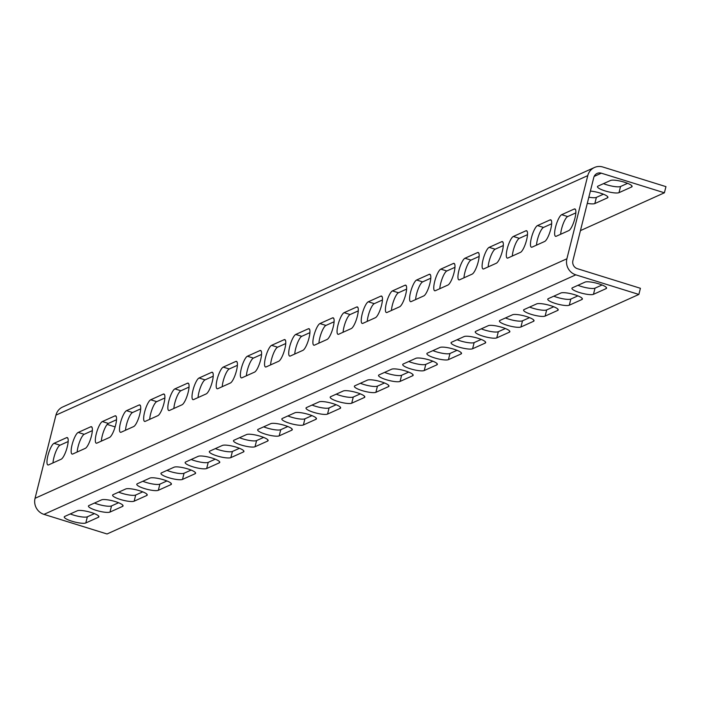 <?xml version="1.0" encoding="UTF-8"?>
<svg xmlns="http://www.w3.org/2000/svg" width="701" height="701" viewBox="0 0 701 701"><rect width="100%" height="100%" fill="white"/><g stroke="black" fill="none" stroke-linecap="round" stroke-linejoin="round"><path stroke-width="1.05" d="M594.457 167.495L62.617 407.027A12.995 12.285 65.8 0 0 55.94 415.132L35.05 498.306A12.995 12.285 65.8 0 0 43.97 514.368L107.025 533.978L638.865 294.446L640.416 288.286L577.352 268.676A6.493 6.143 -114.2 0 1 572.901 260.649L593.791 177.476A6.493 6.143 -114.2 0 1 601.344 173.182L664.399 192.793L665.95 186.632L602.886 167.022A12.995 12.285 65.8 0 0 594.457 167.495A12.995 12.285 65.8 0 0 587.78 175.609L566.89 258.783A12.995 12.285 65.8 0 0 575.81 274.836L638.865 294.446M107.174 424.429L115.122 426.9M588.831 197.2A11.365 2.383 -165.9 0 0 596.376 197.393L603.43 194.212M603.5 183.644A11.365 2.383 -165.9 0 0 620.551 186.501L627.605 183.329M580.446 230.611L664.399 192.793M587.289 203.36A11.365 2.383 -165.9 0 0 594.834 203.553L607.399 197.892A11.365 2.383 -165.9 0 0 607.916 197.393A11.365 2.383 -165.9 0 0 602.141 193.721A11.365 2.383 -165.9 0 0 590.373 191.084M631.575 187.001A11.365 2.383 -165.9 0 0 632.092 186.501A11.365 2.383 -165.9 0 0 623.066 181.804A11.365 2.383 -165.9 0 0 610.553 180.464L597.988 186.124A11.365 2.383 -165.9 0 0 597.471 186.624A11.365 2.383 -165.9 0 0 606.496 191.329A11.365 2.383 -165.9 0 0 619.001 192.661L631.575 187.001L631.873 185.818M53.004 462.905A11.365 2.848 107.3 0 1 55.677 452.031A11.365 2.848 107.3 0 1 60.014 445.196L68.172 441.525M92.339 430.633L84.19 434.305A11.365 2.848 -72.7 0 0 79.853 441.148A11.365 2.848 -72.7 0 0 77.18 452.014M116.515 419.75L108.357 423.422A11.365 2.848 -72.7 0 0 104.028 430.256A11.365 2.848 -72.7 0 0 101.356 441.131M140.691 408.858L132.533 412.53A11.365 2.848 -72.7 0 0 128.195 419.373A11.365 2.848 -72.7 0 0 125.523 430.239M164.866 397.966L156.709 401.647A11.365 2.848 -72.7 0 0 152.371 408.481A11.365 2.848 -72.7 0 0 149.699 419.356M189.042 387.083L180.884 390.755A11.365 2.848 -72.7 0 0 176.547 397.598A11.365 2.848 -72.7 0 0 173.874 408.464M213.218 376.192L205.06 379.872A11.365 2.848 -72.7 0 0 200.723 386.707A11.365 2.848 -72.7 0 0 198.05 397.572M237.394 365.309L229.236 368.98A11.365 2.848 -72.7 0 0 224.898 375.824A11.365 2.848 -72.7 0 0 222.226 386.689M261.569 354.417L253.411 358.097A11.365 2.848 -72.7 0 0 249.074 364.932A11.365 2.848 -72.7 0 0 246.401 375.797M285.736 343.534L277.587 347.205A11.365 2.848 -72.7 0 0 273.25 354.049A11.365 2.848 -72.7 0 0 270.577 364.914M309.912 332.642L301.754 336.322A11.365 2.848 -72.7 0 0 297.426 343.157A11.365 2.848 -72.7 0 0 294.753 354.023M334.088 321.759L325.93 325.43A11.365 2.848 -72.7 0 0 321.593 332.274A11.365 2.848 -72.7 0 0 318.92 343.139M358.264 310.867L350.106 314.547A11.365 2.848 -72.7 0 0 345.768 321.382A11.365 2.848 -72.7 0 0 343.096 332.248M382.439 299.984L374.281 303.656A11.365 2.848 -72.7 0 0 369.944 310.49A11.365 2.848 -72.7 0 0 367.271 321.365M406.615 289.092L398.457 292.764A11.365 2.848 -72.7 0 0 394.12 299.607A11.365 2.848 -72.7 0 0 391.447 310.473M430.791 278.209L422.633 281.881A11.365 2.848 -72.7 0 0 418.295 288.716A11.365 2.848 -72.7 0 0 415.623 299.59M454.967 267.318L446.809 270.989A11.365 2.848 -72.7 0 0 442.471 277.833A11.365 2.848 -72.7 0 0 439.799 288.698M479.133 256.435L470.984 260.106A11.365 2.848 -72.7 0 0 466.647 266.941A11.365 2.848 -72.7 0 0 463.974 277.815M503.309 245.543L495.151 249.214A11.365 2.848 -72.7 0 0 490.823 256.058A11.365 2.848 -72.7 0 0 488.15 266.923M527.485 234.66L519.327 238.331A11.365 2.848 -72.7 0 0 514.99 245.166A11.365 2.848 -72.7 0 0 512.317 256.04M551.661 223.768L543.503 227.439A11.365 2.848 -72.7 0 0 539.165 234.283A11.365 2.848 -72.7 0 0 536.493 245.148M575.836 212.876L567.679 216.556A11.365 2.848 -72.7 0 0 563.341 223.391A11.365 2.848 -72.7 0 0 560.669 234.265M70.293 513.938A11.365 2.383 -165.9 0 0 87.353 516.795L94.407 513.623M94.469 503.046A11.365 2.383 -165.9 0 0 111.529 505.912L118.583 502.731M118.644 492.163A11.365 2.383 -165.9 0 0 135.696 495.02L142.759 491.848M142.82 481.272A11.365 2.383 -165.9 0 0 159.872 484.137L166.934 480.956M166.996 470.389A11.365 2.383 -165.9 0 0 184.048 473.245L191.11 470.073M191.171 459.497A11.365 2.383 -165.9 0 0 208.223 462.362L215.277 459.181M215.347 448.614A11.365 2.383 -165.9 0 0 232.399 451.47L239.453 448.298M239.523 437.722A11.365 2.383 -165.9 0 0 256.575 440.587L263.629 437.406M263.69 426.839A11.365 2.383 -165.9 0 0 280.75 429.695L287.804 426.523M287.866 415.947A11.365 2.383 -165.9 0 0 304.926 418.812L311.98 415.632M312.041 405.064A11.365 2.383 -165.9 0 0 329.093 407.921L336.156 404.74M336.217 394.172A11.365 2.383 -165.9 0 0 353.269 397.038L360.332 393.857M360.393 383.289A11.365 2.383 -165.9 0 0 377.445 386.146L384.507 382.965M384.569 372.397A11.365 2.383 -165.9 0 0 401.62 375.263L408.674 372.082M408.744 361.514A11.365 2.383 -165.9 0 0 425.796 364.371L432.85 361.19M432.92 350.623A11.365 2.383 -165.9 0 0 449.972 353.488L457.026 350.307M457.087 339.74A11.365 2.383 -165.9 0 0 474.148 342.596L481.201 339.415M481.263 328.848A11.365 2.383 -165.9 0 0 498.323 331.704L505.377 328.532M505.439 317.965A11.365 2.383 -165.9 0 0 522.49 320.821L529.553 317.641M529.614 307.073A11.365 2.383 -165.9 0 0 546.666 309.93L553.729 306.758M553.79 296.181A11.365 2.383 -165.9 0 0 570.842 299.047L577.896 295.866M577.966 285.298A11.365 2.383 -165.9 0 0 595.018 288.155L602.071 284.983M98.377 517.294A11.365 2.383 -165.9 0 0 98.894 516.795A11.365 2.383 -165.9 0 0 89.859 512.098A11.365 2.383 -165.9 0 0 77.355 510.757L64.781 516.418A11.365 2.383 -165.9 0 0 64.264 516.917A11.365 2.383 -165.9 0 0 73.29 521.623A11.365 2.383 -165.9 0 0 85.802 522.964L98.377 517.294L98.675 516.111M122.552 506.411A11.365 2.383 -165.9 0 0 123.061 505.912A11.365 2.383 -165.9 0 0 114.035 501.206A11.365 2.383 -165.9 0 0 101.531 499.874L88.957 505.535A11.365 2.383 -165.9 0 0 88.44 506.034A11.365 2.383 -165.9 0 0 97.465 510.74A11.365 2.383 -165.9 0 0 109.978 512.072L122.552 506.411L122.841 505.228M146.719 495.519A11.365 2.383 -165.9 0 0 147.236 495.02A11.365 2.383 -165.9 0 0 138.211 490.323A11.365 2.383 -165.9 0 0 125.707 488.983L113.133 494.643A11.365 2.383 -165.9 0 0 112.616 495.143A11.365 2.383 -165.9 0 0 121.641 499.848A11.365 2.383 -165.9 0 0 134.154 501.18L146.719 495.519L147.017 494.336M170.895 484.636A11.365 2.383 -165.9 0 0 171.412 484.137A11.365 2.383 -165.9 0 0 162.387 479.431A11.365 2.383 -165.9 0 0 149.874 478.1L137.308 483.76A11.365 2.383 -165.9 0 0 136.791 484.26A11.365 2.383 -165.9 0 0 145.817 488.965A11.365 2.383 -165.9 0 0 158.33 490.297L170.895 484.636L171.193 483.453M195.071 473.745A11.365 2.383 -165.9 0 0 195.588 473.245A11.365 2.383 -165.9 0 0 186.562 468.548A11.365 2.383 -165.9 0 0 174.05 467.208L161.484 472.868A11.365 2.383 -165.9 0 0 160.967 473.368A11.365 2.383 -165.9 0 0 169.993 478.073A11.365 2.383 -165.9 0 0 182.505 479.405L195.071 473.745L195.369 472.562M219.247 462.862A11.365 2.383 -165.9 0 0 219.763 462.362A11.365 2.383 -165.9 0 0 210.738 457.657A11.365 2.383 -165.9 0 0 198.225 456.325L185.66 461.985A11.365 2.383 -165.9 0 0 185.143 462.485A11.365 2.383 -165.9 0 0 194.168 467.19A11.365 2.383 -165.9 0 0 206.672 468.522L219.247 462.862L219.544 461.679M243.422 451.97A11.365 2.383 -165.9 0 0 243.939 451.47A11.365 2.383 -165.9 0 0 234.914 446.774A11.365 2.383 -165.9 0 0 222.401 445.433L209.827 451.093A11.365 2.383 -165.9 0 0 209.319 451.593A11.365 2.383 -165.9 0 0 218.344 456.298A11.365 2.383 -165.9 0 0 230.848 457.63L243.422 451.97L243.72 450.787M267.598 441.087A11.365 2.383 -165.9 0 0 268.115 440.587A11.365 2.383 -165.9 0 0 259.081 435.882A11.365 2.383 -165.9 0 0 246.577 434.55L234.003 440.21A11.365 2.383 -165.9 0 0 233.486 440.71A11.365 2.383 -165.9 0 0 242.52 445.407A11.365 2.383 -165.9 0 0 255.024 446.747L267.598 441.087L267.896 439.904M291.774 430.195A11.365 2.383 -165.9 0 0 292.291 429.695A11.365 2.383 -165.9 0 0 283.257 424.99A11.365 2.383 -165.9 0 0 270.752 423.658L258.178 429.319A11.365 2.383 -165.9 0 0 257.661 429.818A11.365 2.383 -165.9 0 0 266.687 434.524A11.365 2.383 -165.9 0 0 279.2 435.856L291.774 430.195L292.072 429.012M315.949 419.312A11.365 2.383 -165.9 0 0 316.458 418.812A11.365 2.383 -165.9 0 0 307.432 414.107A11.365 2.383 -165.9 0 0 294.928 412.775L282.354 418.436A11.365 2.383 -165.9 0 0 281.837 418.935A11.365 2.383 -165.9 0 0 290.862 423.632A11.365 2.383 -165.9 0 0 303.375 424.972L315.949 419.312L316.239 418.129M340.116 408.42A11.365 2.383 -165.9 0 0 340.633 407.921A11.365 2.383 -165.9 0 0 331.608 403.215A11.365 2.383 -165.9 0 0 319.104 401.883L306.53 407.544A11.365 2.383 -165.9 0 0 306.013 408.043A11.365 2.383 -165.9 0 0 315.038 412.749A11.365 2.383 -165.9 0 0 327.551 414.081L340.116 408.42L340.414 407.237M364.292 397.537A11.365 2.383 -165.9 0 0 364.809 397.038A11.365 2.383 -165.9 0 0 355.784 392.332A11.365 2.383 -165.9 0 0 343.271 390.992L330.706 396.661A11.365 2.383 -165.9 0 0 330.189 397.16A11.365 2.383 -165.9 0 0 339.214 401.857A11.365 2.383 -165.9 0 0 351.727 403.198L364.292 397.537L364.59 396.354M388.468 386.645A11.365 2.383 -165.9 0 0 388.985 386.146A11.365 2.383 -165.9 0 0 379.96 381.44A11.365 2.383 -165.9 0 0 367.447 380.108L354.881 385.769A11.365 2.383 -165.9 0 0 354.364 386.269A11.365 2.383 -165.9 0 0 363.39 390.974A11.365 2.383 -165.9 0 0 375.902 392.306L388.468 386.645L388.766 385.462M412.644 375.762A11.365 2.383 -165.9 0 0 413.161 375.263A11.365 2.383 -165.9 0 0 404.135 370.557A11.365 2.383 -165.9 0 0 391.622 369.217L379.057 374.886A11.365 2.383 -165.9 0 0 378.54 375.385A11.365 2.383 -165.9 0 0 387.565 380.082A11.365 2.383 -165.9 0 0 400.069 381.423L412.644 375.762L412.942 374.579M436.819 364.87A11.365 2.383 -165.9 0 0 437.336 364.371A11.365 2.383 -165.9 0 0 428.311 359.666A11.365 2.383 -165.9 0 0 415.798 358.334L403.224 363.994A11.365 2.383 -165.9 0 0 402.716 364.494A11.365 2.383 -165.9 0 0 411.741 369.199A11.365 2.383 -165.9 0 0 424.245 370.531L436.819 364.87L437.117 363.688M460.995 353.979A11.365 2.383 -165.9 0 0 461.512 353.488A11.365 2.383 -165.9 0 0 452.478 348.783A11.365 2.383 -165.9 0 0 439.974 347.442L427.4 353.102A11.365 2.383 -165.9 0 0 426.883 353.602A11.365 2.383 -165.9 0 0 435.917 358.307A11.365 2.383 -165.9 0 0 448.421 359.648L460.995 353.979L461.293 352.796M485.171 343.096A11.365 2.383 -165.9 0 0 485.688 342.596A11.365 2.383 -165.9 0 0 476.654 337.891A11.365 2.383 -165.9 0 0 464.15 336.559L451.575 342.219A11.365 2.383 -165.9 0 0 451.058 342.719A11.365 2.383 -165.9 0 0 460.084 347.424A11.365 2.383 -165.9 0 0 472.597 348.756L485.171 343.096L485.469 341.913M509.347 332.204A11.365 2.383 -165.9 0 0 509.855 331.704A11.365 2.383 -165.9 0 0 500.829 327.008A11.365 2.383 -165.9 0 0 488.325 325.667L475.751 331.328A11.365 2.383 -165.9 0 0 475.234 331.827A11.365 2.383 -165.9 0 0 484.26 336.533A11.365 2.383 -165.9 0 0 496.772 337.873L509.347 332.204L509.636 331.021M533.514 321.321A11.365 2.383 -165.9 0 0 534.031 320.821A11.365 2.383 -165.9 0 0 525.005 316.116A11.365 2.383 -165.9 0 0 512.501 314.784L499.927 320.445A11.365 2.383 -165.9 0 0 499.41 320.944A11.365 2.383 -165.9 0 0 508.435 325.65A11.365 2.383 -165.9 0 0 520.948 326.981L533.514 321.321L533.812 320.138M557.689 310.429A11.365 2.383 -165.9 0 0 558.206 309.93A11.365 2.383 -165.9 0 0 549.181 305.233A11.365 2.383 -165.9 0 0 536.668 303.892L524.103 309.553A11.365 2.383 -165.9 0 0 523.586 310.052A11.365 2.383 -165.9 0 0 532.611 314.758A11.365 2.383 -165.9 0 0 545.124 316.09L557.689 310.429L557.987 309.246M581.865 299.546A11.365 2.383 -165.9 0 0 582.382 299.047A11.365 2.383 -165.9 0 0 573.357 294.341A11.365 2.383 -165.9 0 0 560.844 293.009L548.278 298.67A11.365 2.383 -165.9 0 0 547.761 299.169A11.365 2.383 -165.9 0 0 556.787 303.875A11.365 2.383 -165.9 0 0 569.3 305.207L581.865 299.546L582.163 298.363M606.041 288.654A11.365 2.383 -165.9 0 0 606.558 288.155A11.365 2.383 -165.9 0 0 597.532 283.458A11.365 2.383 -165.9 0 0 585.02 282.117L572.454 287.778A11.365 2.383 -165.9 0 0 571.937 288.277A11.365 2.383 -165.9 0 0 580.963 292.983A11.365 2.383 -165.9 0 0 593.467 294.315L606.041 288.654L606.339 287.471M54.003 443.33A11.365 2.848 107.3 0 0 48.229 454.45A11.365 2.848 107.3 0 0 47.922 464.965A11.365 2.848 107.3 0 0 48.588 464.894L61.162 459.225A11.365 2.848 107.3 0 0 66.937 448.105A11.365 2.848 107.3 0 0 67.243 437.59A11.365 2.848 107.3 0 0 66.577 437.669L54.003 443.33L60.014 445.196M85.338 448.342A11.365 2.848 -72.7 0 0 91.112 437.214A11.365 2.848 -72.7 0 0 91.419 426.707A11.365 2.848 -72.7 0 0 90.753 426.778L78.179 432.438A11.365 2.848 -72.7 0 0 72.405 443.567A11.365 2.848 -72.7 0 0 72.098 454.073A11.365 2.848 -72.7 0 0 72.764 454.003L85.338 448.342M109.514 437.45A11.365 2.848 -72.7 0 0 115.288 426.331A11.365 2.848 -72.7 0 0 115.595 415.816A11.365 2.848 -72.7 0 0 114.929 415.895L102.355 421.555A11.365 2.848 -72.7 0 0 96.58 432.675A11.365 2.848 -72.7 0 0 96.274 443.19A11.365 2.848 -72.7 0 0 96.94 443.111L109.514 437.45M133.681 426.567A11.365 2.848 -72.7 0 0 139.464 415.439A11.365 2.848 -72.7 0 0 139.771 404.924A11.365 2.848 -72.7 0 0 139.105 405.003L126.531 410.663A11.365 2.848 -72.7 0 0 120.756 421.783A11.365 2.848 -72.7 0 0 120.449 432.298A11.365 2.848 -72.7 0 0 121.115 432.228L133.681 426.567M157.856 415.675A11.365 2.848 -72.7 0 0 163.64 404.556A11.365 2.848 -72.7 0 0 163.946 394.041A11.365 2.848 -72.7 0 0 163.272 394.111L150.706 399.78A11.365 2.848 -72.7 0 0 144.923 410.9A11.365 2.848 -72.7 0 0 144.616 421.415A11.365 2.848 -72.7 0 0 145.291 421.336L157.856 415.675M182.032 404.792A11.365 2.848 -72.7 0 0 187.807 393.664A11.365 2.848 -72.7 0 0 188.122 383.149A11.365 2.848 -72.7 0 0 187.447 383.228L174.882 388.889A11.365 2.848 -72.7 0 0 169.099 400.008A11.365 2.848 -72.7 0 0 168.792 410.523A11.365 2.848 -72.7 0 0 169.467 410.453L182.032 404.792M206.208 393.901A11.365 2.848 -72.7 0 0 211.982 382.781A11.365 2.848 -72.7 0 0 212.289 372.266A11.365 2.848 -72.7 0 0 211.623 372.336L199.058 378.005A11.365 2.848 -72.7 0 0 193.274 389.125A11.365 2.848 -72.7 0 0 192.968 399.64A11.365 2.848 -72.7 0 0 193.634 399.561L206.208 393.901M230.384 383.018A11.365 2.848 -72.7 0 0 236.158 371.889A11.365 2.848 -72.7 0 0 236.465 361.374A11.365 2.848 -72.7 0 0 235.799 361.453L223.225 367.114A11.365 2.848 -72.7 0 0 217.45 378.233A11.365 2.848 -72.7 0 0 217.144 388.748A11.365 2.848 -72.7 0 0 217.809 388.678L230.384 383.018M254.559 372.126A11.365 2.848 -72.7 0 0 260.334 361.006A11.365 2.848 -72.7 0 0 260.641 350.491A11.365 2.848 -72.7 0 0 259.975 350.561L247.4 356.222A11.365 2.848 -72.7 0 0 241.626 367.35A11.365 2.848 -72.7 0 0 241.319 377.865A11.365 2.848 -72.7 0 0 241.985 377.786L254.559 372.126M278.735 361.243A11.365 2.848 -72.7 0 0 284.51 350.114A11.365 2.848 -72.7 0 0 284.816 339.599A11.365 2.848 -72.7 0 0 284.15 339.678L271.576 345.339A11.365 2.848 -72.7 0 0 265.802 356.459A11.365 2.848 -72.7 0 0 265.495 366.974A11.365 2.848 -72.7 0 0 266.161 366.903L278.735 361.243M302.911 350.351A11.365 2.848 -72.7 0 0 308.685 339.231A11.365 2.848 -72.7 0 0 308.992 328.716A11.365 2.848 -72.7 0 0 308.326 328.787L295.752 334.447A11.365 2.848 -72.7 0 0 289.977 345.575A11.365 2.848 -72.7 0 0 289.671 356.09A11.365 2.848 -72.7 0 0 290.337 356.012L302.911 350.351M327.078 339.468A11.365 2.848 -72.7 0 0 332.861 328.34A11.365 2.848 -72.7 0 0 333.168 317.825A11.365 2.848 -72.7 0 0 332.502 317.904L319.928 323.564A11.365 2.848 -72.7 0 0 314.153 334.684A11.365 2.848 -72.7 0 0 313.846 345.199A11.365 2.848 -72.7 0 0 314.512 345.129L327.078 339.468M351.254 328.576A11.365 2.848 -72.7 0 0 357.037 317.457A11.365 2.848 -72.7 0 0 357.344 306.942A11.365 2.848 -72.7 0 0 356.669 307.012L344.103 312.672A11.365 2.848 -72.7 0 0 338.32 323.801A11.365 2.848 -72.7 0 0 338.013 334.316A11.365 2.848 -72.7 0 0 338.688 334.237L351.254 328.576M375.429 317.693A11.365 2.848 -72.7 0 0 381.204 306.565A11.365 2.848 -72.7 0 0 381.519 296.05A11.365 2.848 -72.7 0 0 380.845 296.129L368.279 301.789A11.365 2.848 -72.7 0 0 362.496 312.909A11.365 2.848 -72.7 0 0 362.189 323.424A11.365 2.848 -72.7 0 0 362.864 323.354L375.429 317.693M399.605 306.801A11.365 2.848 -72.7 0 0 405.38 295.682A11.365 2.848 -72.7 0 0 405.686 285.167A11.365 2.848 -72.7 0 0 405.02 285.237L392.455 290.897A11.365 2.848 -72.7 0 0 386.672 302.026A11.365 2.848 -72.7 0 0 386.365 312.541A11.365 2.848 -72.7 0 0 387.031 312.462L399.605 306.801M423.781 295.91A11.365 2.848 -72.7 0 0 429.555 284.79A11.365 2.848 -72.7 0 0 429.862 274.275A11.365 2.848 -72.7 0 0 429.196 274.354L416.622 280.014A11.365 2.848 -72.7 0 0 410.847 291.134A11.365 2.848 -72.7 0 0 410.541 301.649A11.365 2.848 -72.7 0 0 411.207 301.579L423.781 295.91M447.957 285.027A11.365 2.848 -72.7 0 0 453.731 273.907A11.365 2.848 -72.7 0 0 454.038 263.392A11.365 2.848 -72.7 0 0 453.372 263.462L440.798 269.123A11.365 2.848 -72.7 0 0 435.023 280.251A11.365 2.848 -72.7 0 0 434.716 290.766A11.365 2.848 -72.7 0 0 435.382 290.687L447.957 285.027M472.132 274.135A11.365 2.848 -72.7 0 0 477.907 263.015A11.365 2.848 -72.7 0 0 478.213 252.5A11.365 2.848 -72.7 0 0 477.547 252.579L464.973 258.24A11.365 2.848 -72.7 0 0 459.199 269.359A11.365 2.848 -72.7 0 0 458.892 279.874A11.365 2.848 -72.7 0 0 459.558 279.804L472.132 274.135M496.308 263.252A11.365 2.848 -72.7 0 0 502.082 252.123A11.365 2.848 -72.7 0 0 502.389 241.617A11.365 2.848 -72.7 0 0 501.723 241.687L489.149 247.348A11.365 2.848 -72.7 0 0 483.375 258.476A11.365 2.848 -72.7 0 0 483.068 268.982A11.365 2.848 -72.7 0 0 483.734 268.912L496.308 263.252M520.475 252.36A11.365 2.848 -72.7 0 0 526.258 241.24A11.365 2.848 -72.7 0 0 526.565 230.725A11.365 2.848 -72.7 0 0 525.899 230.804L513.325 236.465A11.365 2.848 -72.7 0 0 507.55 247.584A11.365 2.848 -72.7 0 0 507.244 258.099A11.365 2.848 -72.7 0 0 507.91 258.021L520.475 252.36M544.651 241.477A11.365 2.848 -72.7 0 0 550.434 230.349A11.365 2.848 -72.7 0 0 550.741 219.842A11.365 2.848 -72.7 0 0 550.066 219.912L537.501 225.573A11.365 2.848 -72.7 0 0 531.717 236.693A11.365 2.848 -72.7 0 0 531.411 247.208A11.365 2.848 -72.7 0 0 532.085 247.138L544.651 241.477M568.826 230.585A11.365 2.848 -72.7 0 0 574.601 219.466A11.365 2.848 -72.7 0 0 574.916 208.951A11.365 2.848 -72.7 0 0 574.242 209.021L561.676 214.69A11.365 2.848 -72.7 0 0 555.893 225.81A11.365 2.848 -72.7 0 0 555.586 236.325A11.365 2.848 -72.7 0 0 556.261 236.246L568.826 230.585M594.159 176.415L601.344 173.182M43.97 514.368L575.81 274.836M35.05 498.306L566.89 258.783M55.94 415.132L587.78 175.609M66.577 437.669L67.752 438.029M90.753 426.778L91.927 427.146M78.179 432.438L84.19 434.305M114.929 415.895L116.103 416.254M102.355 421.555L108.357 423.422M139.105 405.003L140.279 405.371M126.531 410.663L132.533 412.53M163.272 394.111L164.455 394.479M150.706 399.78L156.709 401.647M187.447 383.228L188.63 383.596M174.882 388.889L180.884 390.755M211.623 372.336L212.797 372.704M199.058 378.005L205.06 379.872M235.799 361.453L236.973 361.821M223.225 367.114L229.236 368.98M259.975 350.561L261.149 350.929M247.4 356.222L253.411 358.097M284.15 339.678L285.325 340.046M271.576 345.339L277.587 347.205M308.326 328.787L309.5 329.155M295.752 334.447L301.754 336.322M332.502 317.904L333.676 318.272M319.928 323.564L325.93 325.43M356.669 307.012L357.852 307.38M344.103 312.672L350.106 314.547M380.845 296.129L382.027 296.488M368.279 301.789L374.281 303.656M405.02 285.237L406.194 285.605M392.455 290.897L398.457 292.764M429.196 274.354L430.37 274.713M416.622 280.014L422.633 281.881M453.372 263.462L454.546 263.83M440.798 269.123L446.809 270.989M477.547 252.579L478.722 252.938M464.973 258.24L470.984 260.106M501.723 241.687L502.897 242.055M489.149 247.348L495.151 249.214M525.899 230.804L527.073 231.164M513.325 236.465L519.327 238.331M550.066 219.912L551.249 220.28M537.501 225.573L543.503 227.439M574.242 209.021L575.425 209.389M561.676 214.69L567.679 216.556M85.802 522.964L87.353 516.795M109.978 512.072L111.529 505.912M134.154 501.18L135.696 495.02M158.33 490.297L159.872 484.137M182.505 479.405L184.048 473.245M206.672 468.522L208.223 462.362M230.848 457.63L232.399 451.47M255.024 446.747L256.575 440.587M279.2 435.856L280.75 429.695M303.375 424.972L304.926 418.812M327.551 414.081L329.093 407.921M351.727 403.198L353.269 397.038M375.902 392.306L377.445 386.146M400.069 381.423L401.62 375.263M424.245 370.531L425.796 364.371M448.421 359.648L449.972 353.488M472.597 348.756L474.148 342.596M496.772 337.873L498.323 331.704M520.948 326.981L522.49 320.821M545.124 316.09L546.666 309.93M607.399 197.892L607.697 196.709M594.834 203.553L596.376 197.393M569.3 305.207L570.842 299.047M619.001 192.661L620.551 186.501M593.467 294.315L595.018 288.155"/></g></svg>
